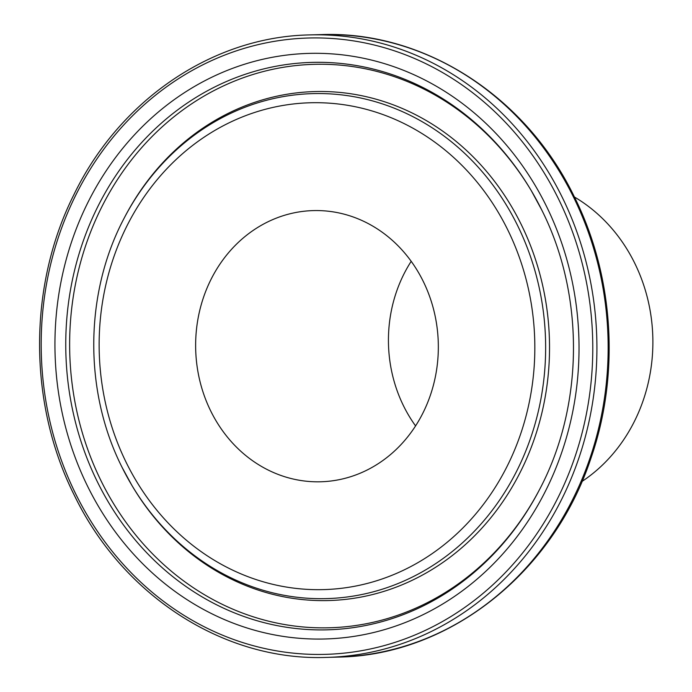 <?xml version="1.0" encoding="UTF-8"?>
<svg xmlns="http://www.w3.org/2000/svg" width="692" height="692" viewBox="0 0 692 692"><rect width="100%" height="100%" fill="white"/><g stroke="black" fill="none" stroke-linecap="round" stroke-linejoin="round"><path stroke-width="1.04" d="M581.989 481.459A163.027 145.839 -91.5 0 0 634.607 262.96A163.027 145.839 -91.5 0 0 574.421 197.004M423.132 281.151A135.641 121.342 88.5 0 1 320.595 481.779A135.641 121.342 88.5 0 1 210.835 411.221A135.641 121.342 88.5 0 1 313.372 210.593A135.641 121.342 88.5 0 1 423.132 281.151M411.195 261.317A135.641 121.342 -91.5 0 0 403.644 406.092A135.641 121.342 -91.5 0 0 415.581 425.917M507.539 229.433A243.506 217.833 -91.5 0 0 211.38 132.518A243.506 217.833 -91.5 0 0 126.437 462.939A243.506 217.833 -91.5 0 0 422.587 559.854A243.506 217.833 -91.5 0 0 507.539 229.433M124.188 218.11L124.742 217.037A254.578 227.746 88.5 0 1 323.994 91.526A254.578 227.746 88.5 0 1 520.989 223.992A254.578 227.746 88.5 0 1 439.956 564.447A254.578 227.746 88.5 0 1 131.887 485.386L122 467.195C83.576 390.971 84.424 293.001 124.188 218.11A252.58 225.964 88.5 0 1 321.875 93.576A252.58 225.964 88.5 0 1 517.322 225.004A252.58 225.964 88.5 0 1 436.929 562.795A252.58 225.964 88.5 0 1 131.281 484.348A252.58 225.964 88.5 0 1 122.017 467.23M541.767 210.031A283.824 253.903 -91.5 0 0 531.361 190.793A283.824 253.903 -91.5 0 0 187.904 102.641A283.824 253.903 -91.5 0 0 97.572 482.203A283.824 253.903 -91.5 0 0 317.195 629.876A283.824 253.903 -91.5 0 0 539.327 489.953C583.944 406.031 584.913 295.501 541.75 209.996L531.361 190.793M87.78 486.632A292.898 262.026 88.5 0 1 189.963 89.173A292.898 262.026 88.5 0 1 546.187 205.74A292.898 262.026 88.5 0 1 444.004 603.199A292.898 262.026 88.5 0 1 87.78 486.632M573.253 196.554A311.357 278.539 -91.5 0 0 321.304 34.6C424.118 30.69 525.808 96.162 574.377 196.917C613.882 275.883 620.144 373.931 591.054 457.879C553.263 573.106 448.762 655.67 337.886 657.097A311.357 278.539 -91.5 0 0 573.253 196.554M558.219 198.37A308.277 275.779 -91.5 0 0 183.293 75.679A308.277 275.779 -91.5 0 0 75.748 494.002A308.277 275.779 -91.5 0 0 450.674 616.693A308.277 275.779 -91.5 0 0 558.219 198.37M326.65 657.4C224.346 661.293 122.951 596.08 74.355 495.334C28.104 403.505 27.974 285.761 74.035 194.417C119.967 99.561 213.145 36.52 310.068 34.903A311.357 278.539 88.5 0 1 562.016 196.857A311.357 278.539 88.5 0 1 326.65 657.4L337.886 657.097M539.604 489.417A281.826 252.113 88.5 0 1 319.038 627.826A281.826 252.113 88.5 0 1 101.231 481.191A281.826 252.113 88.5 0 1 190.698 104.457A281.826 252.113 88.5 0 1 531.664 191.312M310.068 34.903L321.304 34.6"/></g></svg>
